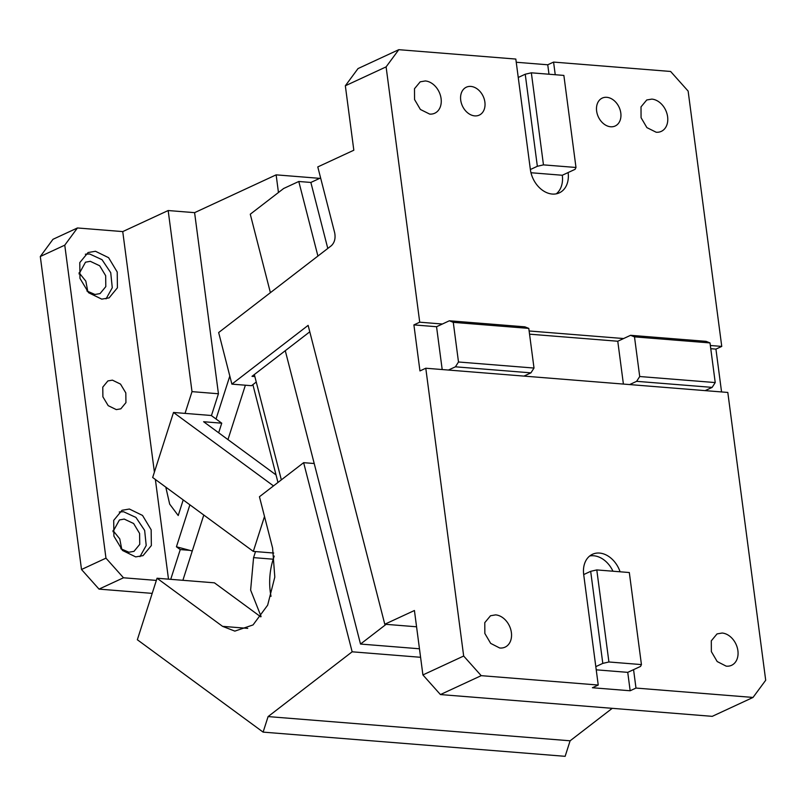 <?xml version="1.0" encoding="UTF-8"?>
<svg xmlns="http://www.w3.org/2000/svg" width="806" height="806" viewBox="0 0 806 806"><rect width="100%" height="100%" fill="white"/><g stroke="black" fill="none" stroke-linecap="round" stroke-linejoin="round"><path stroke-width="1.21" d="M185.048 413.387L192.009 391.635L218.436 393.761L211.434 415.614M216.048 419.009L229.811 376.049M170.721 579.333L180.252 549.581L176.433 546.78L192.261 551.012M52.974 239.301L40.3 256.51L64.762 245.165L77.436 227.967L52.974 239.301M40.3 256.51L81.507 569.499L105.969 558.155L64.762 245.165M81.507 569.499L99.027 589.115L123.489 577.781L105.969 558.155M180.252 549.581L189.773 550.347M85.335 254.222L89.627 253.971L102.019 259.683L110.724 272.67L112.276 287.742L106.039 298.885M101.747 299.137L88.6 292.729L79.975 278.392L79.774 262.615L88.086 252.53L95.451 251.271L108.598 257.678L117.223 272.015L117.424 287.792L109.112 297.877L101.747 299.137M119.268 511.981L123.56 511.729L135.952 517.442L144.657 530.429L146.208 545.501L139.972 556.644M135.69 556.896L122.542 550.488L113.908 536.151L113.706 520.374L122.018 510.289L129.383 509.029L142.531 515.437L151.155 529.774L151.357 545.551L143.045 555.636L135.69 556.896M79.008 273.949L85.496 262.202L90.292 261.315L99.692 265.768L105.667 275.692L105.808 286.614L100.055 293.596L94.957 294.472L86.897 290.966M112.951 531.708L119.429 519.961L124.225 519.074L133.635 523.527L139.599 533.451L139.74 544.372L133.987 551.354L128.889 552.231L120.829 548.715M116.296 409.609L108.206 405.66L102.896 396.834L102.775 387.132L107.883 380.926L112.417 380.15L120.507 384.089L125.817 392.915L125.938 402.627L120.819 408.833L116.296 409.609M79.069 272.75L85.819 281.123L87.844 291.691M113.001 530.509L119.762 538.882L121.787 549.45M218.436 393.761L194.599 212.653L168.172 210.537L122.744 231.594L77.436 227.967M123.489 577.781L156.354 580.411M122.744 231.594L154.399 472.084M155.377 479.479L168.494 579.151M152.193 593.377L99.027 589.115M183.214 499.922L178.217 515.528L169.673 504.123L165.794 487.126M176.433 546.78L189.884 504.818M168.172 210.537L192.009 391.635M278.453 192.493L276.136 174.852L319.73 178.348M276.136 174.852L194.599 212.653M656.195 132.244A17.299 12.876 65.1 0 0 661.293 131.368A17.299 12.876 65.1 0 0 666.915 113.465A17.299 12.876 65.1 0 0 651.832 99.108L646.744 99.974L641.012 106.876L641.072 117.696L646.896 127.62L656.195 132.244M256.258 382.044L251.512 385.701L231.886 384.13L218.658 332.546L331.367 245.689C334.591 242.596 335.699 238.304 334.692 232.833L317.786 166.923L353.824 150.218L345.341 85.779L358.015 68.581L398.789 49.68L515.82 59.06L518.248 77.467L525.23 74.223L531.345 72.812L563.868 75.421L575.988 167.477L575.111 169.31L562.296 175.255L530.973 172.736M710.761 348.696L715.93 349.109L721.753 346.409L688.133 91.088L670.612 71.462L553.571 62.082L547.748 64.782L516.243 62.253M547.748 64.782L548.997 74.233M555.243 74.736L553.571 62.082M518.248 77.467L530.368 169.522L537.35 166.288L525.23 74.223M537.35 166.288L543.466 164.877L575.988 167.477M556.271 193.833A24.029 17.883 65.1 0 0 562.296 175.255M530.368 169.522A24.029 17.883 65.1 0 0 552.271 194.055A24.029 17.883 65.1 0 0 559.354 192.836A24.029 17.883 65.1 0 0 568.119 172.555M543.466 164.877L531.345 72.812M398.789 49.68L386.104 66.878L345.341 85.779M529.542 334.168L617.769 341.24L630.584 335.306L634.493 336.868L710.005 342.923L715.224 382.568L639.712 376.523L636.639 381.329L629.647 384.573L425.78 368.231L419.956 370.931L413.901 324.899L436.55 326.722L449.365 320.778L524.867 326.833L528.786 328.395L534.005 368.05L458.493 361.995L453.274 322.35L528.786 328.395M721.753 346.409L710.338 345.492M715.93 349.109L721.561 391.938M629.647 384.573L727.808 392.441L765.7 680.244L753.026 697.442L712.252 716.343L440.429 694.56L422.908 674.934L463.672 656.034L481.202 675.66L598.233 685.04L592.41 687.74L630.161 690.762L627.743 672.355L640.548 666.411L641.435 664.587L629.315 572.532L596.793 569.923L590.677 571.333L583.695 574.567L598.233 685.04M623.592 338.54L529.119 330.974M617.769 341.24L623.401 384.069M630.584 335.306L706.086 341.351L710.005 342.923M639.712 376.523L634.493 336.868M705.159 390.618L712.141 387.384L636.639 381.329M715.224 382.568L712.141 387.384M633.566 669.655L635.984 688.062L630.161 690.762M612.953 571.212A24.029 17.883 65.1 0 0 593.71 555.767A24.029 17.883 65.1 0 0 589.71 555.989M620.086 571.786A24.029 17.883 65.1 0 0 599.533 553.067A24.029 17.883 65.1 0 0 592.46 554.286A24.029 17.883 65.1 0 0 583.695 574.567M595.805 666.633L602.797 663.388L590.677 571.333M602.797 663.388L608.913 661.978L641.435 664.587M608.913 661.978L596.793 569.923M596.228 669.826L627.743 672.355M416.561 626.786L384.784 624.237L414.425 610.505L422.908 674.934M440.429 694.56L481.202 675.66M726.186 666.149L726.488 666.169A17.299 12.876 65.1 0 0 731.586 665.303A17.299 12.876 65.1 0 0 737.198 647.399A17.299 12.876 65.1 0 0 722.126 633.032L717.038 633.909L711.305 640.81L711.366 651.631L717.189 661.545L726.186 666.149M499.67 647.984L499.972 648.014A17.299 12.876 65.1 0 0 505.07 647.147A17.299 12.876 65.1 0 0 510.682 629.244A17.299 12.876 65.1 0 0 495.609 614.877L490.511 615.754L484.779 622.655L484.849 633.476L490.673 643.39L499.67 647.984M635.984 688.062L753.026 697.442M425.78 368.231L463.672 656.034M448.438 370.045L455.42 366.811L458.493 361.995M523.94 376.1L530.932 372.856L455.42 366.811M449.365 320.778L453.274 322.35M534.005 368.05L530.932 372.856M442.192 369.541L436.55 326.722M442.373 324.022L419.725 322.199L413.901 324.899M384.784 624.237L308.134 325.372L231.886 384.13M386.104 66.878L419.725 322.199M309.786 331.81L251.996 376.342L254.857 376.563M386.094 624.348L360.514 644.054L285.274 350.691L314.219 463.521L303.64 462.674L352.151 651.802L420.581 657.293M419.463 648.78L360.514 644.054M317.917 256.056L298.784 181.481L283.42 188.604M270.393 292.669L250.273 214.215L283.43 188.664M327.79 248.439L310.864 182.448L298.784 181.481M320.607 177.935L310.864 182.448M610.656 126.774A15.385 11.445 65.1 0 0 615.18 125.998A15.385 11.445 65.1 0 0 620.177 110.079A15.385 11.445 65.1 0 0 606.777 97.314A15.385 11.445 65.1 0 0 602.243 98.09A15.385 11.445 65.1 0 0 597.256 114.009A15.385 11.445 65.1 0 0 610.656 126.774M429.679 114.089A17.299 12.876 65.1 0 0 434.777 113.213A17.299 12.876 65.1 0 0 440.388 95.309A17.299 12.876 65.1 0 0 425.316 80.953L420.218 81.819L414.486 88.72L414.556 99.541L420.379 109.465L429.679 114.089M474.744 115.883A15.385 11.445 65.1 0 0 479.268 115.107A15.385 11.445 65.1 0 0 484.265 99.188A15.385 11.445 65.1 0 0 470.865 86.423A15.385 11.445 65.1 0 0 466.331 87.199A15.385 11.445 65.1 0 0 461.344 103.118A15.385 11.445 65.1 0 0 474.744 115.883M612.238 708.333L570.114 740.795L565.147 756.32L263.119 732.12L137.342 639.742L157.049 578.234L214.436 582.829L260.791 616.872M255.522 551.576L253.578 557.631L250.626 590.093L261.084 616.479M245.377 385.208L227.957 439.602M203.787 515.034L182.881 580.3M273.708 553.037L253.316 551.405L264.509 516.465M253.316 551.405L152.677 477.495L173.502 412.46L273.506 485.907M173.502 412.46L211.263 415.493L221.741 423.19L218.668 432.782M221.741 423.19L203.616 421.729L276.035 474.915M570.114 740.795L268.096 716.584L352.151 651.802M263.119 732.12L268.096 716.584M157.049 578.234L222.567 626.353L234.848 631.118L253.044 624.932L267.652 605.175L274.806 577.086L272.609 548.08L259.441 496.738L303.64 462.674M274.211 556.08L273.214 559.203A48.068 29.59 -85.4 0 0 271.018 596.349M252.883 384.643L277.969 482.462M281.344 479.852L254.333 374.538M222.567 626.353L247.734 628.368M273.214 559.203L253.578 557.631"/></g></svg>
